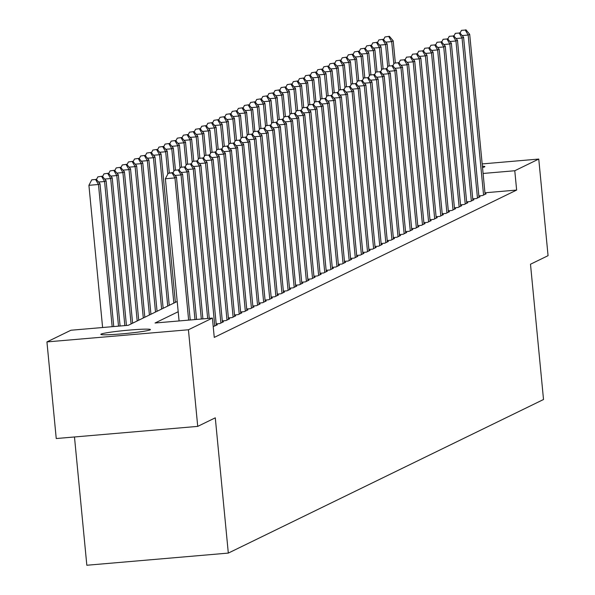 <?xml version="1.0" encoding="UTF-8"?>
<svg xmlns="http://www.w3.org/2000/svg" width="595" height="595" viewBox="0 0 595 595"><rect width="100%" height="100%" fill="white"/><g stroke="black" fill="none" stroke-linecap="round" stroke-linejoin="round"><path stroke-width="0.89" d="M482.389 166.191A24.893 1.54 174.5 0 1 484.858 166.622A24.893 1.54 174.5 0 1 484.546 166.905A24.893 1.54 174.5 0 1 482.515 167.507M150.096 329.868A24.893 1.54 174.5 0 1 123.738 333.698A24.893 1.54 174.5 0 1 100.838 334.36A24.893 1.54 174.5 0 1 101.15 334.078A24.893 1.54 174.5 0 1 127.508 330.247A24.893 1.54 174.5 0 1 150.409 329.585A24.893 1.54 174.5 0 1 150.096 329.868M74.479 436.975L86.833 565.25L228.316 553.09L543.518 399.505L530.495 264.232L548.062 255.679L538.758 159.058L514.779 170.743L483.088 173.465M228.316 553.09L215.286 417.824L197.726 426.384L56.242 438.537L46.938 341.917L70.917 330.24L128.275 325.309L177.206 301.464M478.856 195.889L482.5 195.569L486.167 193.784L485.059 193.881M472.75 198.864L476.394 198.552L480.061 196.759L478.945 196.856M466.636 201.839L470.288 201.526L473.947 199.742L472.839 199.838M460.53 204.814L464.174 204.501L467.841 202.716L466.733 202.813M454.424 207.789L458.068 207.476L461.735 205.692L460.619 205.788M448.31 210.771L451.962 210.451L455.621 208.667L454.513 208.763M442.204 213.746L445.848 213.434L449.515 211.649L448.407 211.738M436.098 216.721L439.742 216.409L443.409 214.624L442.293 214.721M429.984 219.696L433.636 219.384L437.295 217.599L436.187 217.696M423.878 222.671L427.522 222.359L431.189 220.574L430.081 220.671M417.772 225.654L421.416 225.334L425.083 223.549L423.967 223.646M411.658 228.629L415.31 228.316L418.969 226.531L417.861 226.621M405.552 231.604L409.196 231.291L412.863 229.506L411.755 229.603M399.446 234.579L403.09 234.266L406.757 232.481L405.641 232.578M393.332 237.554L396.984 237.241L400.643 235.456L399.535 235.553M387.226 240.536L390.87 240.224L394.537 238.431L393.429 238.528M381.12 243.511L384.764 243.199L388.431 241.414L387.315 241.503M375.006 246.486L378.658 246.174L382.317 244.389L381.209 244.486M368.9 249.461L372.544 249.149L376.211 247.364L375.103 247.461M362.794 252.436L366.438 252.124L370.105 250.339L368.989 250.436M356.68 255.419L360.332 255.106L363.991 253.314L362.883 253.411M350.574 258.394L354.218 258.081L357.885 256.296L356.777 256.386M344.468 261.369L348.112 261.056L351.779 259.271L350.663 259.368M338.354 264.344L342.006 264.031L345.665 262.246L344.557 262.343M332.248 267.326L335.892 267.006L339.559 265.221L338.451 265.318M326.142 270.301L329.786 269.989L333.453 268.196L332.337 268.293M320.028 273.276L323.68 272.964L327.339 271.179L326.231 271.275M313.922 276.251L317.566 275.939L321.233 274.154L320.125 274.25M307.816 279.226L311.46 278.914L315.127 277.129L314.011 277.225M301.702 282.209L305.354 281.889L309.013 280.104L307.905 280.2M295.596 285.183L299.24 284.871L302.907 283.086L301.799 283.175M289.49 288.159L293.134 287.846L296.801 286.061L295.685 286.158M283.376 291.134L287.028 290.821L290.687 289.036L289.579 289.133M277.27 294.108L280.914 293.796L284.581 292.011L283.473 292.108M271.164 297.091L274.808 296.771L278.475 294.986L277.359 295.083M265.05 300.066L268.702 299.754L272.361 297.969L271.253 298.058M258.944 303.041L262.588 302.729L266.255 300.944L265.147 301.04M252.838 306.016L256.482 305.704L260.149 303.919L259.033 304.015M246.724 308.991L250.376 308.679L254.035 306.894L252.927 306.99M240.618 311.973L244.262 311.661L247.929 309.869L246.821 309.965M234.512 314.948L238.156 314.636L241.823 312.851L240.707 312.94M228.398 317.923L232.05 317.611L235.709 315.826L234.601 315.923M222.292 320.898L225.936 320.586L229.603 318.801L228.495 318.898M216.186 323.873L219.83 323.561L223.497 321.776L222.381 321.873M213.218 326.581L217.383 324.751L216.275 324.848M178.195 311.728L155.042 323.011L212.4 318.08L214.26 337.402L516.639 190.065L484.955 192.787M197.726 426.384L188.422 329.764L46.938 341.917M482.173 163.923L538.758 159.058M516.639 190.065L514.779 170.743M212.4 318.08L188.422 329.764M188.637 320.125L174.952 177.92L176.477 177.176L190.229 319.984M179.08 320.943L165.388 178.745L174.952 177.92L172.052 172.922L172.669 172.624L168.229 173.249L172.052 172.922M168.229 173.249L165.388 178.745M176.477 177.176L172.669 172.624M113.749 326.558L99.997 183.751L98.473 184.495L88.915 185.313L102.608 327.518M95.579 179.497L91.756 179.824L95.579 179.497L98.473 184.495L112.165 326.692M96.189 179.199L99.997 183.751M88.915 185.313L91.756 179.824M194.982 319.575L181.059 174.945L182.583 174.201L196.566 319.441M178.165 169.947L174.342 170.274L178.165 169.947L181.059 174.945L175.042 175.465M174.342 170.274L172.952 172.959M182.583 174.201L178.775 169.649M201.326 319.032L187.165 171.97L188.697 171.226L202.91 318.898M184.272 166.972L180.449 167.299L184.272 166.972L187.165 171.97L181.148 172.49M180.449 167.299L179.058 169.984M188.697 171.226L184.881 166.674M207.67 318.489L193.278 168.995L194.803 168.251L209.254 318.347M190.378 163.989L186.555 164.324L190.378 163.989L193.278 168.995L187.261 169.508M186.555 164.324L185.164 167.009M194.803 168.251L190.995 163.692M214.788 326.023L199.385 166.02L200.909 165.276L216.32 325.272M196.491 161.014L192.668 161.342L196.491 161.014L199.385 166.02L193.368 166.533M192.668 161.342L191.278 164.034M200.909 165.276L197.101 160.717M120.093 326.008L106.111 180.776L104.579 181.52L118.509 326.149M102.295 176.217L97.863 176.849L102.295 176.217L106.111 180.776M101.686 176.514L104.579 181.52L98.562 182.033M96.472 179.534L97.863 176.849M126.438 325.465L112.217 177.801L110.692 178.545L124.853 325.606M108.409 173.242L103.969 173.866L108.409 173.242L112.217 177.801M107.799 173.539L110.692 178.545L104.675 179.058M102.578 176.559L103.969 173.866M132.611 323.197L118.323 174.818L116.799 175.562L131.086 323.94M114.515 170.267L110.082 170.891L114.515 170.267L118.323 174.818M113.905 170.564L116.799 175.562L110.782 176.083M108.692 173.584L110.082 170.891M138.724 320.222L124.437 171.843L122.905 172.587L137.192 320.965M120.621 167.292L116.189 167.916L120.621 167.292L124.437 171.843M120.012 167.589L122.905 172.587L116.888 173.108M114.798 170.601L116.189 167.916M220.901 323.04L205.491 163.037L207.023 162.294L222.426 322.297M202.597 158.039L198.775 158.367L202.597 158.039L205.491 163.037L199.474 163.558M198.775 158.367L197.384 161.059M207.023 162.294L203.207 157.742M144.83 317.239L130.543 168.868L129.018 169.612L143.306 317.983M126.735 164.317L122.295 164.941L126.735 164.317L130.543 168.868M126.125 164.614L129.018 169.612L123.001 170.125M120.904 167.626L122.295 164.941M227.007 320.065L211.604 160.062L213.129 159.319L228.532 319.322M208.704 155.064L204.881 155.392L208.704 155.064L211.604 160.062L205.587 160.583M204.881 155.392L203.49 158.077M213.129 159.319L209.321 154.767M150.937 314.264L136.649 165.893L135.125 166.637L149.412 315.008M132.841 161.334L128.408 161.966L132.841 161.334L136.649 165.893M132.231 161.632L135.125 166.637L129.108 167.15M127.018 164.651L128.408 161.966M233.114 317.09L217.711 157.087L219.235 156.344L234.646 316.347M214.817 152.089L210.994 152.417L214.817 152.089L217.711 157.087L211.694 157.601M210.994 152.417L209.604 155.102M219.235 156.344L215.427 151.792M157.05 311.289L142.763 162.911L141.231 163.662L155.518 312.033M138.947 158.359L134.515 158.984L138.947 158.359L142.763 162.911M138.338 158.657L141.231 163.662L135.214 164.175M133.124 161.676L134.515 158.984M239.227 314.115L223.817 154.112L225.349 153.369L240.752 313.372M220.924 149.107L217.101 149.442L220.924 149.107L223.817 154.112L217.8 154.626M217.101 149.442L215.71 152.127M225.349 153.369L221.533 148.81M163.156 308.314L148.869 159.936L147.344 160.68L161.632 309.058M145.061 155.384L140.621 156.009L145.061 155.384L148.869 159.936M144.451 155.682L147.344 160.68L141.327 161.2M139.23 158.701L140.621 156.009M245.333 311.133L229.93 151.137L231.455 150.394L246.858 310.389M227.03 146.132L223.207 146.459L227.03 146.132L229.93 151.137L223.913 151.651M223.207 146.459L221.816 149.152M231.455 150.394L227.647 145.835M169.263 305.339L154.975 156.961L153.451 157.705L167.738 306.083M151.167 152.409L146.734 153.034L151.167 152.409L154.975 156.961M150.557 152.707L153.451 157.705L147.434 158.225M145.344 155.719L146.734 153.034M251.44 308.158L236.037 148.155L237.561 147.411L252.972 307.414M233.143 143.157L229.32 143.484L233.143 143.157L236.037 148.155L230.02 148.676M229.32 143.484L227.93 146.177M237.561 147.411L233.753 142.86M175.376 302.357L161.089 153.986L159.557 154.73L173.844 303.1M157.273 149.427L152.841 150.059L157.273 149.427L161.089 153.986M156.663 149.724L159.557 154.73L153.54 155.243M151.45 152.744L152.841 150.059M257.553 305.183L242.143 145.18L243.675 144.436L259.078 304.439M239.25 140.182L235.427 140.509L239.25 140.182L242.143 145.18L236.126 145.701M235.427 140.509L234.036 143.194M243.675 144.436L239.859 139.885M169.307 172.914L167.195 151.011L165.67 151.755L167.812 174.052M163.387 146.452L158.954 147.077L163.387 146.452L167.195 151.011M162.777 146.749L165.67 151.755L159.653 152.268M157.556 149.769L158.954 147.077M263.659 302.208L248.256 142.205L249.781 141.461L265.184 301.464M245.356 137.207L241.533 137.534L245.356 137.207L248.256 142.205L242.239 142.718M241.533 137.534L240.142 140.219M249.781 141.461L245.973 136.902M175.413 169.939L173.301 148.029L171.776 148.772L173.926 171.077M169.493 143.477L165.06 144.102L169.493 143.477L173.301 148.029M168.883 143.774L171.776 148.772L165.76 149.293M163.67 146.794L165.06 144.102M269.766 299.233L254.363 139.23L255.887 138.486L271.298 298.489M251.469 134.225L247.646 134.552L251.469 134.225L254.363 139.23L248.346 139.743M247.646 134.552L246.256 137.244M255.887 138.486L252.079 133.927M181.52 166.957L179.415 145.054L177.883 145.797L180.032 168.102M175.599 140.502L171.167 141.127L175.599 140.502L179.415 145.054M174.989 140.799L177.883 145.797L171.866 146.318M169.776 143.819L171.167 141.127M275.879 296.25L260.469 136.255L262.001 135.504L277.404 295.507M257.575 131.25L253.753 131.577L257.575 131.25L260.469 136.255L254.452 136.768M253.753 131.577L252.362 134.269M262.001 135.504L258.185 130.952M187.633 163.982L185.521 142.079L183.996 142.822L186.138 165.127M181.713 137.527L177.28 138.152L181.713 137.527L185.521 142.079M181.103 137.824L183.996 142.822L177.979 143.343M175.882 140.837L177.28 138.152M281.985 293.276L266.582 133.273L268.107 132.529L283.51 292.532M263.682 128.275L259.859 128.602L263.682 128.275L266.582 133.273L260.565 133.793M259.859 128.602L258.468 131.294M268.107 132.529L264.299 127.977M193.739 161.007L191.627 139.104L190.102 139.847L192.252 162.152M187.819 134.544L183.386 135.177L187.819 134.544L191.627 139.104M187.209 134.842L190.102 139.847L184.086 140.361M181.996 137.862L183.386 135.177M288.092 290.3L272.688 130.298L274.213 129.554L289.624 289.557M269.795 125.3L265.972 125.627L269.795 125.3L272.688 130.298L266.672 130.818M265.972 125.627L264.582 128.312M274.213 129.554L270.405 125.002M199.846 158.032L197.741 136.129L196.209 136.872L198.358 159.17M193.925 131.569L189.493 132.194L193.925 131.569L197.741 136.129M193.316 131.867L196.209 136.872L190.192 137.386M188.102 134.887L189.493 132.194M294.205 287.325L278.795 127.323L280.327 126.579L295.73 286.582M275.901 122.317L272.079 122.652L275.901 122.317L278.795 127.323L272.778 127.836M272.079 122.652L270.688 125.337M280.327 126.579L276.511 122.02M205.959 155.057L203.847 133.146L202.322 133.89L204.464 156.195M200.039 128.594L195.606 129.219L200.039 128.594L203.847 133.146M199.429 128.892L202.322 133.89L196.305 134.411M194.208 131.912L195.606 129.219M300.311 284.351L284.908 124.348L286.433 123.604L301.836 283.607M282.008 119.342L278.185 119.669L282.008 119.342L284.908 124.348L278.891 124.861M278.185 119.669L276.794 122.362M286.433 123.604L282.625 119.045M212.065 152.075L209.953 130.171L208.429 130.915L210.578 153.22M206.145 125.619L201.712 126.244L206.145 125.619L209.953 130.171M205.535 125.917L208.429 130.915L202.412 131.435M200.322 128.937L201.712 126.244M306.418 281.368L291.014 121.365L292.539 120.621L307.95 280.624M288.121 116.367L284.298 116.694L288.121 116.367L291.014 121.365L284.998 121.886M284.298 116.694L282.908 119.387M292.539 120.621L288.731 116.07M218.172 149.1L216.067 127.196L214.535 127.94L216.684 150.245M212.251 122.644L207.819 123.269L212.251 122.644L216.067 127.196M211.642 122.942L214.535 127.94L208.518 128.46M206.428 125.954L207.819 123.269M312.531 278.393L297.121 118.39L298.653 117.646L314.056 277.649M294.228 113.392L290.405 113.719L294.228 113.392L297.121 118.39L291.104 118.911M290.405 113.719L289.014 116.412M298.653 117.646L294.837 113.095M224.285 146.125L222.173 124.221L220.648 124.965L222.79 147.263M218.365 119.662L213.932 120.294L218.365 119.662L222.173 124.221M217.755 119.959L220.648 124.965L214.631 125.478M212.534 122.979L213.932 120.294M318.637 275.418L303.234 115.415L304.759 114.671L320.162 274.674M300.334 110.417L296.511 110.744L300.334 110.417L303.234 115.415L297.217 115.936M296.511 110.744L295.12 113.429M304.759 114.671L300.951 110.12M230.391 143.15L228.279 121.246L226.755 121.99L228.904 144.287M224.471 116.687L220.038 117.312L224.471 116.687L228.279 121.246M223.861 116.984L226.755 121.99L220.738 122.503M218.648 120.004L220.038 117.312M324.744 272.443L309.341 112.44L310.865 111.696L326.276 271.699M306.447 107.435L302.624 107.769L306.447 107.435L309.341 112.44L303.324 112.953M302.624 107.769L301.234 110.454M310.865 111.696L307.057 107.137M236.498 140.175L234.393 118.264L232.861 119.007L235.01 141.312M230.577 113.712L226.145 114.337L230.577 113.712L234.393 118.264M229.968 114.009L232.861 119.007L226.844 119.528M224.754 117.029L226.145 114.337M330.857 269.468L315.447 109.465L316.979 108.721L332.382 268.724M312.554 104.46L308.731 104.787L312.554 104.46L315.447 109.465L309.43 109.978M308.731 104.787L307.34 107.479M316.979 108.721L313.163 104.162M242.611 137.192L240.499 115.289L238.974 116.032L241.116 138.338M236.691 110.737L232.258 111.362L236.691 110.737L240.499 115.289M236.081 111.034L238.974 116.032L232.957 116.553M230.86 114.047L232.258 111.362M336.963 266.486L321.56 106.483L323.085 105.739L338.488 265.742M318.66 101.485L314.837 101.812L318.66 101.485L321.56 106.483L315.543 107.003M314.837 101.812L313.446 104.504M323.085 105.739L319.277 101.187M248.717 134.217L246.605 112.314L245.081 113.057L247.23 135.363M242.797 107.762L238.364 108.387L242.797 107.762L246.605 112.314M242.187 108.059L245.081 113.057L239.064 113.571M236.974 111.072L238.364 108.387M343.07 263.511L327.666 103.508L329.191 102.764L344.602 262.767M324.773 98.51L320.95 98.837L324.773 98.51L327.666 103.508L321.65 104.028M320.95 98.837L319.56 101.522M329.191 102.764L325.383 98.212M349.183 260.536L333.773 100.533L335.305 99.789L350.708 259.792M330.88 95.535L327.057 95.862L330.88 95.535L333.773 100.533L327.756 101.053M327.057 95.862L325.666 98.547M335.305 99.789L331.489 95.237M355.289 257.561L339.886 97.558L341.411 96.814L356.814 256.817M336.986 92.552L333.163 92.887L336.986 92.552L339.886 97.558L333.869 98.071M333.163 92.887L331.772 95.572M341.411 96.814L337.603 92.255M254.824 131.242L252.719 109.339L251.187 110.082L253.336 132.38M248.903 104.779L244.471 105.412L248.903 104.779L252.719 109.339M248.293 105.077L251.187 110.082L245.17 110.596M243.08 108.097L244.471 105.412M260.937 128.267L258.825 106.364L257.3 107.107L259.442 129.405M255.017 101.805L250.584 102.429L255.017 101.805L258.825 106.364M254.407 102.102L257.3 107.107L251.283 107.621M249.186 105.122L250.584 102.429M267.043 125.292L264.931 103.381L263.407 104.125L265.556 126.43M261.123 98.829L256.69 99.454L261.123 98.829L264.931 103.381M260.513 99.127L263.407 104.125L257.39 104.646M255.3 102.147L256.69 99.454M361.396 254.586L345.993 94.583L347.517 93.839L362.928 253.834M343.099 89.577L339.276 89.904L343.099 89.577L345.993 94.583L339.976 95.096M339.276 89.904L337.886 92.597M347.517 93.839L343.709 89.28M273.15 122.31L271.045 100.406L269.513 101.15L271.662 123.455M267.229 95.855L262.797 96.479L267.229 95.855L271.045 100.406M266.62 96.152L269.513 101.15L263.496 101.671M261.406 99.164L262.797 96.479M367.509 251.603L352.099 91.6L353.631 90.856L369.034 250.859M349.205 86.602L345.383 86.93L349.205 86.602L352.099 91.6L346.082 92.121M345.383 86.93L343.992 89.622M353.631 90.856L349.815 86.305M279.263 119.335L277.151 97.431L275.626 98.175L277.768 120.48M273.343 92.879L268.91 93.504L273.343 92.879L277.151 97.431M272.733 93.177L275.626 98.175L269.609 98.688M267.512 96.189L268.91 93.504M373.615 248.628L358.212 88.625L359.737 87.882L375.14 247.884M355.312 83.627L351.489 83.954L355.312 83.627L358.212 88.625L352.195 89.146M351.489 83.954L350.098 86.639M359.737 87.882L355.929 83.33M285.369 116.36L283.257 94.456L281.733 95.2L283.882 117.498M279.449 89.897L275.016 90.529L279.449 89.897L283.257 94.456M278.839 90.195L281.733 95.2L275.716 95.713M273.626 93.214L275.016 90.529M379.722 245.653L364.318 85.65L365.843 84.906L381.254 244.909M361.425 80.652L357.602 80.98L361.425 80.652L364.318 85.65L358.302 86.163M357.602 80.98L356.212 83.664M365.843 84.906L362.035 80.355M291.476 113.385L289.371 91.474L287.839 92.225L289.988 114.523M285.555 86.922L281.123 87.547L285.555 86.922L289.371 91.474M284.946 87.22L287.839 92.225L281.822 92.738M279.732 90.239L281.123 87.547M385.835 242.678L370.425 82.675L371.957 81.931L387.36 241.934M367.532 77.67L363.709 78.004L367.532 77.67L370.425 82.675L364.408 83.188M363.709 78.004L362.318 80.689M371.957 81.931L368.141 77.372M297.589 110.402L295.477 88.499L293.952 89.243L296.094 111.548M291.669 83.947L287.236 84.572L291.669 83.947L295.477 88.499M291.059 84.245L293.952 89.243L287.935 89.763M285.838 87.264L287.236 84.572M391.941 239.696L376.538 79.7L378.063 78.957L393.466 238.952M373.638 74.695L369.815 75.022L373.638 74.695L376.538 79.7L370.521 80.213M369.815 75.022L368.424 77.714M378.063 78.957L374.255 74.397M303.695 107.427L301.583 85.524L300.058 86.268L302.208 108.573M297.775 80.972L293.342 81.597L297.775 80.972L301.583 85.524M297.165 81.27L300.058 86.268L294.042 86.788M291.952 84.282L293.342 81.597M398.048 236.721L382.645 76.718L384.169 75.974L399.58 235.977M379.751 71.72L375.928 72.047L379.751 71.72L382.645 76.718L376.628 77.238M375.928 72.047L374.538 74.739M384.169 75.974L380.361 71.422M309.802 104.452L307.697 82.549L306.165 83.293L308.314 105.598M303.881 77.99L299.449 78.622L303.881 77.99L307.697 82.549M303.272 78.287L306.165 83.293L300.148 83.806M298.058 81.307L299.449 78.622M404.161 233.746L388.751 73.743L390.283 72.999L405.686 233.002M385.857 68.745L382.035 69.072L385.857 68.745L388.751 73.743L382.734 74.263M382.035 69.072L380.644 71.757M390.283 72.999L386.467 68.447M315.915 101.477L313.803 79.574L312.278 80.318L314.42 102.615M309.995 75.015L305.562 75.639L309.995 75.015L313.803 79.574M309.385 75.312L312.278 80.318L306.261 80.831M304.164 78.332L305.562 75.639M410.267 230.771L394.864 70.768L396.389 70.024L411.792 230.027M391.964 65.77L388.141 66.097L391.964 65.77L394.864 70.768L388.847 71.281M388.141 66.097L386.75 68.782M396.389 70.024L392.581 65.465M322.021 98.502L319.909 76.591L318.385 77.335L320.534 99.64M316.101 72.04L311.668 72.664L316.101 72.04L319.909 76.591M315.491 72.337L318.385 77.335L312.368 77.856M310.278 75.357L311.668 72.664M416.374 227.796L400.971 67.793L402.495 67.049L417.906 227.052M398.077 62.787L394.254 63.115L398.077 62.787L400.971 67.793L394.954 68.306M394.254 63.115L392.864 65.807M402.495 67.049L398.687 62.49M328.128 95.52L326.023 73.616L324.491 74.36L326.64 96.665M322.207 69.065L317.775 69.689L322.207 69.065L326.023 73.616M321.597 69.362L324.491 74.36L318.474 74.881M316.384 72.382L317.775 69.689M422.487 224.813L407.077 64.818L408.609 64.067L424.012 224.07M404.184 59.812L400.361 60.14L404.184 59.812L407.077 64.818L401.06 65.331M400.361 60.14L398.97 62.832M408.609 64.067L404.793 59.515M334.241 92.545L332.129 70.641L330.604 71.385L332.746 93.69M328.321 66.09L323.888 66.714L328.321 66.09L332.129 70.641M327.711 66.387L330.604 71.385L324.587 71.906M322.49 69.399L323.888 66.714M428.593 221.838L413.19 61.835L414.715 61.092L430.118 221.095M410.29 56.837L406.467 57.165L410.29 56.837L413.19 61.835L407.173 62.356M406.467 57.165L405.076 59.857M414.715 61.092L410.907 56.54M340.347 89.57L338.235 67.666L336.711 68.41L338.86 90.715M334.427 63.107L329.994 63.739L334.427 63.107L338.235 67.666M333.817 63.405L336.711 68.41L330.694 68.923M328.604 66.424L329.994 63.739M434.7 218.863L419.296 58.86L420.821 58.117L436.232 218.12M416.403 53.862L412.58 54.19L416.403 53.862L419.296 58.86L413.28 59.381M412.58 54.19L411.19 56.875M420.821 58.117L417.013 53.565M346.454 86.595L344.349 64.691L342.817 65.435L344.966 87.733M340.533 60.132L336.101 60.757L340.533 60.132L344.349 64.691M339.924 60.43L342.817 65.435L336.8 65.948M334.71 63.449L336.101 60.757M440.813 215.888L425.403 55.885L426.935 55.142L442.338 215.145M422.51 50.88L418.687 51.215L422.51 50.88L425.403 55.885L419.386 56.399M418.687 51.215L417.296 53.9M426.935 55.142L423.119 50.582M352.567 83.62L350.455 61.709L348.93 62.453L351.072 84.758M346.647 57.157L342.214 57.782L346.647 57.157L350.455 61.709M346.037 57.455L348.93 62.453L342.913 62.973M340.816 60.474L342.214 57.782M446.919 212.913L431.516 52.91L433.041 52.167L448.444 212.17M428.616 47.905L424.793 48.232L428.616 47.905L431.516 52.91L425.499 53.424M424.793 48.232L423.402 50.925M433.041 52.167L429.233 47.607M358.673 80.637L356.561 58.734L355.037 59.478L357.186 81.783M352.753 54.182L348.32 54.807L352.753 54.182L356.561 58.734M352.143 54.48L355.037 59.478L349.02 59.998M346.93 57.499L348.32 54.807M453.026 209.931L437.623 49.928L439.147 49.184L454.558 209.187M434.729 44.93L430.906 45.257L434.729 44.93L437.623 49.928L431.606 50.449M430.906 45.257L429.516 47.95M439.147 49.184L435.339 44.632M364.78 77.662L362.675 55.759L361.143 56.503L363.292 78.808M358.859 51.207L354.427 51.832L358.859 51.207L362.675 55.759M358.25 51.505L361.143 56.503L355.126 57.023M353.036 54.517L354.427 51.832M459.139 206.956L443.729 46.953L445.261 46.209L460.664 206.212M440.836 41.955L437.013 42.282L440.836 41.955L443.729 46.953L437.712 47.474M437.013 42.282L435.622 44.975M445.261 46.209L441.445 41.657M370.893 74.687L368.781 52.784L367.256 53.528L369.398 75.825M364.973 48.225L360.54 48.857L364.973 48.225L368.781 52.784M364.363 48.522L367.256 53.528L361.239 54.041M359.142 51.542L360.54 48.857M465.245 203.981L449.842 43.978L451.367 43.234L466.77 203.237M446.942 38.98L443.119 39.307L446.942 38.98L449.842 43.978L443.825 44.499M443.119 39.307L441.728 41.992M451.367 43.234L447.559 38.682M376.999 71.712L374.887 49.809L373.363 50.553L375.512 72.85M371.079 45.25L366.646 45.874L371.079 45.25L374.887 49.809M370.469 45.547L373.363 50.553L367.346 51.066M365.256 48.567L366.646 45.874M471.352 201.006L455.948 41.003L457.473 40.259L472.884 200.262M453.055 35.998L449.232 36.332L453.055 35.998L455.948 41.003L449.932 41.516M449.232 36.332L447.842 39.017M457.473 40.259L453.665 35.7M383.106 68.737L381.001 46.827L379.469 47.57L381.618 69.875M377.185 42.275L372.753 42.9L377.185 42.275L381.001 46.827M376.576 42.572L379.469 47.57L373.452 48.091M371.362 45.592L372.753 42.9M477.465 198.031L462.055 38.028L463.587 37.284L478.99 197.287M459.162 33.023L455.339 33.35L459.162 33.023L462.055 38.028L456.038 38.541M455.339 33.35L453.948 36.042M463.587 37.284L459.771 32.725M389.219 65.755L387.107 43.852L385.582 44.595L387.724 66.9M383.299 39.3L378.866 39.925L383.299 39.3L387.107 43.852M382.689 39.597L385.582 44.595L379.565 45.116M377.468 42.609L378.866 39.925M483.571 195.048L468.168 35.045L469.693 34.302L485.096 194.305M465.268 30.047L461.445 30.375L465.268 30.047L468.168 35.045L462.151 35.566M461.445 30.375L460.054 33.067M469.693 34.302L465.885 29.75M395.325 62.78L393.213 40.877L391.688 41.62L393.838 63.925M389.405 36.325L384.972 36.95L389.405 36.325L393.213 40.877M388.795 36.622L391.688 41.62L385.672 42.141M383.582 39.634L384.972 36.95"/></g></svg>
